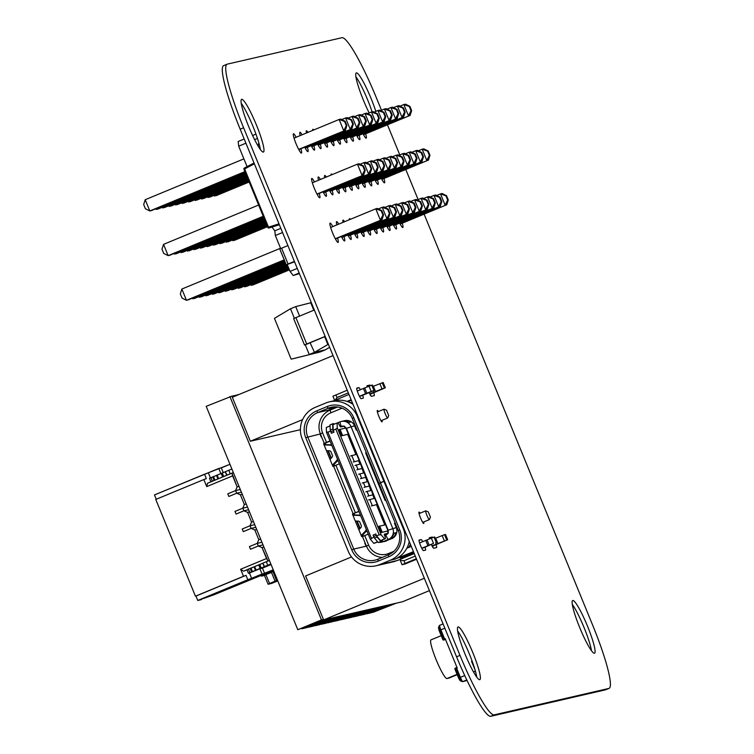 <?xml version="1.0" encoding="UTF-8"?>
<svg xmlns="http://www.w3.org/2000/svg" width="754" height="754" viewBox="0 0 754 754"><rect width="100%" height="100%" fill="white"/><g stroke="black" fill="none" stroke-linecap="round" stroke-linejoin="round"><path stroke-width="1.13" d="M381.486 110.244L376.133 97.2A66.54 9.029 67.5 0 0 341.967 37.7L227.274 64.147A66.54 9.029 67.5 0 0 227.077 64.213L223.646 65.626A66.54 9.029 67.5 0 0 240.168 129.179L456.566 656.8A66.54 9.029 67.5 0 0 490.731 716.3L605.424 689.853A66.54 9.029 67.5 0 0 605.622 689.787L609.053 688.374A66.54 9.029 67.5 0 0 592.531 624.821L424.097 214.145M227.077 64.213A66.54 9.029 67.5 0 0 243.599 127.756L459.997 655.386A66.54 9.029 67.5 0 0 494.162 714.877L608.855 688.44A66.54 9.029 67.5 0 0 609.053 688.374M418.131 199.593L405.775 169.471M399.808 154.919L387.452 124.796M256.341 124.815A28.52 3.874 -112.5 0 1 263.419 152.054A28.52 3.874 -112.5 0 1 248.943 127.181A28.52 3.874 -112.5 0 1 241.619 99.349A28.52 3.874 -112.5 0 1 256.341 124.815M241.233 103.279A28.52 3.874 -112.5 0 1 252.91 126.238A28.52 3.874 -112.5 0 1 260.375 149.537M300.893 148.755A10.462 1.423 -112.5 0 1 301.459 153.109A10.462 1.423 -112.5 0 1 296.152 143.986A10.462 1.423 -112.5 0 1 293.466 133.778A10.462 1.423 -112.5 0 1 296.133 137.256M319.215 193.429A10.462 1.423 -112.5 0 1 319.781 197.784A10.462 1.423 -112.5 0 1 314.465 188.66A10.462 1.423 -112.5 0 1 311.779 178.453A10.462 1.423 -112.5 0 1 314.456 181.931M307.368 147.266A10.462 1.423 -112.5 0 1 307.934 151.62A10.462 1.423 -112.5 0 1 304.748 147.162M300.196 135.579A10.462 1.423 -112.5 0 1 299.932 132.289A10.462 1.423 -112.5 0 1 302.071 134.806M325.69 191.94A10.462 1.423 -112.5 0 1 326.256 196.285A10.462 1.423 -112.5 0 1 323.07 191.836M318.518 180.253A10.462 1.423 -112.5 0 1 318.254 176.964A10.462 1.423 -112.5 0 1 320.393 179.471M313.843 145.767A10.462 1.423 -112.5 0 1 314.409 150.121A10.462 1.423 -112.5 0 1 311.223 145.663M306.416 133.006A10.462 1.423 -112.5 0 1 306.407 130.8A10.462 1.423 -112.5 0 1 307.971 132.365M320.309 144.278A10.462 1.423 -112.5 0 1 320.884 148.632A10.462 1.423 -112.5 0 1 317.698 144.174M312.703 130.404A10.462 1.423 -112.5 0 1 312.882 129.302A10.462 1.423 -112.5 0 1 313.796 129.952M332.165 190.442A10.462 1.423 -112.5 0 1 332.731 194.796A10.462 1.423 -112.5 0 1 329.545 190.338M324.729 177.68A10.462 1.423 -112.5 0 1 324.729 175.465A10.462 1.423 -112.5 0 1 326.293 177.039M326.784 142.789A10.462 1.423 -112.5 0 1 327.349 147.134A10.462 1.423 -112.5 0 1 324.173 142.685M338.631 188.952A10.462 1.423 -112.5 0 1 339.196 193.307A10.462 1.423 -112.5 0 1 336.02 188.849M331.025 175.079A10.462 1.423 -112.5 0 1 331.204 173.976A10.462 1.423 -112.5 0 1 332.109 174.626M362.721 395.284A5.702 0.773 -112.5 0 1 363.192 398.178A5.702 0.773 -112.5 0 1 363.183 398.187L361.138 398.659A5.702 0.773 -112.5 0 1 358.235 393.616A5.702 0.773 -112.5 0 1 356.793 388.112A5.702 0.773 -112.5 0 1 356.812 388.103L358.847 387.631A5.702 0.773 -112.5 0 1 360.384 389.714M382.005 420.327A6.183 0.839 -112.5 0 1 382.052 421.844A6.183 0.839 -112.5 0 1 378.913 416.453A6.183 0.839 -112.5 0 1 377.33 410.421A6.183 0.839 -112.5 0 1 378.376 411.543M472.739 652.446A28.52 3.874 -112.5 0 1 479.817 679.684A28.52 3.874 -112.5 0 1 465.341 654.802A28.52 3.874 -112.5 0 1 458.008 626.97A28.52 3.874 -112.5 0 1 472.739 652.446M457.631 630.909A28.52 3.874 -112.5 0 1 469.308 653.859A28.52 3.874 -112.5 0 1 476.773 677.167M423.701 521.985A6.183 0.839 -112.5 0 1 423.748 523.493A6.183 0.839 -112.5 0 1 420.609 518.111A6.183 0.839 -112.5 0 1 419.017 512.079A6.183 0.839 -112.5 0 1 420.063 513.191M425.049 547.244A5.702 0.773 -112.5 0 1 425.52 550.137A5.702 0.773 -112.5 0 1 425.501 550.137L423.465 550.609A5.702 0.773 -112.5 0 1 420.553 545.576A5.702 0.773 -112.5 0 1 419.12 540.062L421.175 539.591A5.702 0.773 -112.5 0 1 422.711 541.674M337.538 238.104A10.462 1.423 -112.5 0 1 338.103 242.449A10.462 1.423 -112.5 0 1 332.787 233.335A10.462 1.423 -112.5 0 1 330.101 223.127A10.462 1.423 -112.5 0 1 332.778 226.605M356.953 233.627A10.462 1.423 -112.5 0 1 357.519 237.972A10.462 1.423 -112.5 0 1 354.342 233.523M349.347 219.753A10.462 1.423 -112.5 0 1 349.526 218.651A10.462 1.423 -112.5 0 1 350.431 219.301M344.012 236.605A10.462 1.423 -112.5 0 1 344.578 240.96A10.462 1.423 -112.5 0 1 341.392 236.502M336.84 224.918A10.462 1.423 -112.5 0 1 336.576 221.638A10.462 1.423 -112.5 0 1 338.716 224.145M429.394 538.931A5.702 0.773 -112.5 0 1 429.384 537.696L432.212 537.046A5.702 0.773 -112.5 0 1 432.805 537.564M436.085 544.708A5.702 0.773 -112.5 0 1 436.557 547.592A5.702 0.773 -112.5 0 1 436.538 547.592L433.729 548.243A5.702 0.773 -112.5 0 1 431.429 544.595M432.636 546.075A5.702 0.773 -112.5 0 1 433.098 547.668M350.478 235.116A10.462 1.423 -112.5 0 1 351.044 239.47A10.462 1.423 -112.5 0 1 347.867 235.012M343.051 222.355A10.462 1.423 -112.5 0 1 343.051 220.14A10.462 1.423 -112.5 0 1 344.616 221.704M367.075 386.981A5.702 0.773 -112.5 0 1 367.066 385.737A5.702 0.773 -112.5 0 1 367.085 385.737L369.884 385.087A5.702 0.773 -112.5 0 1 370.487 385.605M373.767 392.749A5.702 0.773 -112.5 0 1 374.229 395.633A5.702 0.773 -112.5 0 1 374.22 395.643L371.411 396.284A5.702 0.773 -112.5 0 1 369.111 392.646M370.337 394.163A5.702 0.773 -112.5 0 1 370.77 395.718M333.259 141.29A10.462 1.423 -112.5 0 1 333.824 145.645A10.462 1.423 -112.5 0 1 330.648 141.187M339.734 139.801A10.462 1.423 -112.5 0 1 340.299 144.155A10.462 1.423 -112.5 0 1 337.123 139.697M345.106 187.454A10.462 1.423 -112.5 0 1 345.671 191.808A10.462 1.423 -112.5 0 1 342.495 187.35M364.531 182.977A10.462 1.423 -112.5 0 1 365.096 187.331A10.462 1.423 -112.5 0 1 361.911 182.873M351.581 185.965A10.462 1.423 -112.5 0 1 352.146 190.319A10.462 1.423 -112.5 0 1 348.97 185.861M352.683 136.813A10.462 1.423 -112.5 0 1 353.249 141.168A10.462 1.423 -112.5 0 1 350.063 136.71M369.187 112.959A28.52 3.874 -112.5 0 1 356.312 72.902A28.52 3.874 -112.5 0 1 371.034 98.378A28.52 3.874 -112.5 0 1 375.841 111.394M355.935 76.833A28.52 3.874 -112.5 0 1 367.613 99.792A28.52 3.874 -112.5 0 1 372.108 111.865M359.158 135.324A10.462 1.423 -112.5 0 1 359.724 139.678A10.462 1.423 -112.5 0 1 356.538 135.22M346.209 138.312A10.462 1.423 -112.5 0 1 346.774 142.657A10.462 1.423 -112.5 0 1 343.588 138.208M365.633 133.826A10.462 1.423 -112.5 0 1 366.199 138.18A10.462 1.423 -112.5 0 1 363.013 133.722M383.956 178.5A10.462 1.423 -112.5 0 1 384.521 182.854A10.462 1.423 -112.5 0 1 381.336 178.396M369.903 230.639A10.462 1.423 -112.5 0 1 370.468 234.994A10.462 1.423 -112.5 0 1 367.283 230.535M358.056 184.476A10.462 1.423 -112.5 0 1 358.621 188.82A10.462 1.423 -112.5 0 1 355.436 184.372M363.428 232.128A10.462 1.423 -112.5 0 1 363.993 236.483A10.462 1.423 -112.5 0 1 360.817 232.025M382.853 227.651A10.462 1.423 -112.5 0 1 383.418 232.006A10.462 1.423 -112.5 0 1 380.233 227.548M376.378 229.141A10.462 1.423 -112.5 0 1 376.943 233.495A10.462 1.423 -112.5 0 1 373.758 229.037M389.328 226.162A10.462 1.423 -112.5 0 1 389.893 230.507A10.462 1.423 -112.5 0 1 386.708 226.059M377.481 179.999A10.462 1.423 -112.5 0 1 378.046 184.344A10.462 1.423 -112.5 0 1 374.861 179.895M371.006 181.488A10.462 1.423 -112.5 0 1 371.571 185.842A10.462 1.423 -112.5 0 1 368.386 181.384M395.803 224.664A10.462 1.423 -112.5 0 1 396.368 229.018A10.462 1.423 -112.5 0 1 393.183 224.56M402.268 223.175A10.462 1.423 -112.5 0 1 402.843 227.529A10.462 1.423 -112.5 0 1 399.658 223.071M587.432 625.999A28.52 3.874 -112.5 0 1 594.51 653.237A28.52 3.874 -112.5 0 1 580.033 628.355A28.52 3.874 -112.5 0 1 572.701 600.523A28.52 3.874 -112.5 0 1 587.432 625.999M572.324 604.463A28.52 3.874 -112.5 0 1 584.001 627.413A28.52 3.874 -112.5 0 1 591.466 650.721M191.968 298.33L194.57 298.433L284.739 261.129M388.282 209.141L387.679 209.282L389.403 213.505L390.016 213.363L388.282 209.141L383.871 206.945L382.24 207.322L387.679 209.282M341.901 237.482L388.489 218.208L341.769 237.237M284.635 260.875L192.939 298.81L192.628 298.056M378.376 208.924L382.24 207.322L386.859 218.585L389.403 213.505M388.489 218.208L390.016 213.363M173.646 253.655L176.248 253.759L263.759 217.557M369.969 164.476L369.356 164.617L371.081 168.83L371.694 168.689L369.969 164.476L365.549 162.28L363.918 162.657L369.356 164.617M323.579 192.807L370.167 173.533L323.447 192.562M263.655 217.303L174.617 254.136L174.306 253.382M360.054 164.249L363.918 162.657L368.536 173.91L371.081 168.83M370.167 173.533L371.694 168.689M155.324 208.981L157.935 209.094L245.436 172.883M351.647 119.801L351.034 119.943L352.759 124.165L353.372 124.024L351.647 119.801L347.226 117.605L345.596 117.982L351.034 119.943M305.257 148.133L351.845 128.859L305.125 147.888M245.333 172.628L156.295 209.461L155.984 208.707M341.732 119.584L345.596 117.982L350.214 129.236L352.759 124.165M351.845 128.859L353.372 124.024M198.443 296.831L201.045 296.944L285.153 262.147M394.757 207.652L394.144 207.793L395.878 212.015L396.491 211.874L394.757 207.652L390.346 205.456L388.715 205.833L394.144 207.793M348.376 235.983L394.964 216.709L348.244 235.738M285.05 261.883L199.414 297.321L199.103 296.558M384.842 207.435L388.715 205.833L393.334 217.086L395.878 212.015M394.964 216.709L396.491 211.874M180.121 252.156L182.722 252.27L264.183 218.566M376.434 162.977L375.822 163.118L377.556 167.341L378.169 167.2L376.434 162.977L372.024 160.781L370.393 161.158L375.822 163.118M330.054 191.318L376.642 172.044L329.922 191.073M264.07 218.311L181.092 252.647L180.781 251.883M366.519 162.76L370.393 161.158L375.011 172.421L377.556 167.341M376.642 172.044L378.169 167.2M161.799 207.491L164.4 207.595L245.861 173.901M358.112 118.303L357.509 118.444L359.234 122.666L359.846 122.525L358.112 118.303L353.701 116.116L352.071 116.484L357.509 118.444M311.732 146.644L358.32 127.369L311.6 146.399M245.747 173.646L162.77 207.972L162.459 207.218M348.207 118.086L352.071 116.484L356.689 127.746L359.234 122.666M358.32 127.369L359.846 122.525M299.159 273.014L293.136 275.502L299.413 273.627M293.136 275.502L290.054 271.402L287.274 264.607M282.562 232.534L275.342 235.521L280.695 248.575M275.342 235.521L274.814 230.828L272.147 227.284M245.917 143.194L238.698 146.182L247.076 166.615M238.698 146.182L238.17 141.488L244.192 138.99M297.274 268.415L290.054 271.402M255.964 134.127L252.609 135.513M280.837 228.339L274.814 230.828M257.444 138.425L254.588 139.603M284.22 259.857L186.464 300.299L182.053 298.103L180.319 293.89L181.855 289.046L280.545 248.217M181.855 289.046L186.464 300.299L188.104 299.922L284.324 260.111M381.816 210.639L381.204 210.781L382.928 215.003L383.541 214.862L381.816 210.639L377.396 208.443L375.765 208.82L381.204 210.781M335.426 238.971L382.014 219.697L335.294 238.726M330.667 227.472L375.765 208.82L380.384 220.074L382.928 215.003M382.014 219.697L383.541 214.862M263.24 216.285L168.151 255.634L163.731 253.438L161.997 249.216L163.533 244.371L258.622 205.031M163.533 244.371L168.151 255.634L169.782 255.257L263.344 216.539M363.494 165.965L362.881 166.106L364.606 170.329L365.219 170.187L363.494 165.965L359.074 163.769L357.443 164.146L362.881 166.106M317.104 194.296L363.692 175.022L316.972 194.051M312.344 182.807L357.443 164.146L362.061 175.399L364.606 170.329M363.692 175.022L365.219 170.187M244.918 171.61L149.829 210.96L145.409 208.764L143.684 204.541L145.211 199.706L243.9 158.868M145.211 199.706L149.829 210.96L151.46 210.583L245.022 171.874M345.172 121.29L344.559 121.432L346.284 125.654L346.897 125.513L345.172 121.29L340.751 119.094L339.121 119.471L344.559 121.432M298.782 149.631L345.37 130.357L298.65 149.386M294.022 138.133L339.121 119.471L343.739 130.734L346.284 125.654M345.37 130.357L346.897 125.513M444.247 639.91A0.763 0.754 77 0 1 444.125 639.948A0.763 0.763 0 0 0 444.247 639.901L443.823 640.005A0.763 0.603 -114 0 1 442.966 639.524L442.834 639.59A0.763 0.754 -103 0 0 443.823 640.005L444.954 639.496L444.106 639.015A0.763 0.603 66 0 0 444.954 639.496L445.444 639.298M455.312 668.167A0.763 0.754 -103 0 0 454.954 669.128L455.086 669.071A0.763 0.603 -114 0 1 455.359 668.148L456.462 667.658M456.5 667.639L456.99 667.441L456.5 667.639A0.763 0.603 66 0 0 456.227 668.562L456.5 667.639A0.763 0.763 0 0 0 456.481 667.648L455.341 668.157A0.763 0.763 0 0 0 454.945 669.137L458.63 678.1M467.046 680.504L462.805 681.588A4.75 0.641 -112.5 0 1 460.364 677.337L456.688 668.364L457.263 668.119L445.152 638.581L444.568 638.817L440.892 629.844L440.43 630.042L444.106 639.015L442.966 639.524L438.536 627.611M474.992 669.731L471.552 661.324L472.117 661.088M431.005 639.863L441.213 635.65L431.071 639.844A20.914 2.837 67.5 0 0 431.005 639.863A20.914 2.837 67.5 0 0 436.293 660.061A20.914 2.837 67.5 0 0 446.943 678.543L448.979 678.072A20.914 2.837 67.5 0 0 449.045 678.053A20.914 2.837 67.5 0 0 449.101 678.016M204.918 295.342L207.52 295.445L285.568 263.155M401.232 206.162L400.619 206.304L402.353 210.517L402.966 210.375L401.232 206.162L396.821 203.966L395.19 204.343L400.619 206.304M354.851 234.494L401.439 215.22L354.719 234.249M285.464 262.901L205.889 295.822L205.578 295.068M391.317 205.936L395.19 204.343L399.808 215.597L402.353 210.517M401.439 215.22L402.966 210.375M186.596 250.667L189.197 250.78L264.597 219.584M382.909 161.488L382.297 161.629L384.031 165.852L384.644 165.71L382.909 161.488L378.499 159.292L376.868 159.669L382.297 161.629M336.529 189.82L383.117 170.545L336.397 189.574M264.484 219.329L187.567 251.148L187.256 250.394M372.994 161.271L376.868 159.669L381.486 170.922L384.031 165.852M383.117 170.545L384.644 165.71M168.274 205.993L170.875 206.106L246.275 174.909M364.587 116.813L363.975 116.955L365.709 121.177L366.321 121.036L364.587 116.813L360.176 114.617L358.546 114.994L363.975 116.955M318.207 145.154L364.795 125.871L318.075 144.909M246.172 174.655L169.245 206.483L168.934 205.719M354.672 116.597L358.546 114.994L363.164 126.248L365.709 121.177M364.795 125.871L366.321 121.036M211.393 293.843L213.995 293.956L285.992 264.173M407.707 204.664L407.094 204.805L408.828 209.028L409.441 208.886L407.707 204.664L403.296 202.468L401.665 202.845L407.094 204.805M361.317 233.005L407.914 213.731L361.194 232.76M285.879 263.919L212.364 294.333L212.053 293.57M397.792 204.447L401.665 202.845L406.274 214.108L408.828 209.028M407.914 213.731L409.441 208.886M193.071 249.178L195.672 249.282L265.012 220.602M389.384 159.989L388.772 160.131L390.506 164.353L391.119 164.212L389.384 159.989L384.974 157.803L383.343 158.17L388.772 160.131M343.004 188.33L389.592 169.056L342.872 188.085M264.908 220.338L194.042 249.659L193.731 248.905M379.469 159.773L383.343 158.17L387.961 169.433L390.506 164.353M389.592 169.056L391.119 164.212M174.749 204.504L177.35 204.607L246.69 175.927M371.062 115.324L370.45 115.466L372.184 119.688L372.796 119.547L371.062 115.324L366.651 113.128L365.021 113.505L370.45 115.466M324.682 143.656L371.27 124.382L324.55 143.411M246.586 175.673L175.72 204.984L175.409 204.23M361.147 115.108L365.021 113.505L369.639 124.759L372.184 119.688M371.27 124.382L372.796 119.547M217.868 292.354L220.47 292.467L287.349 264.795M414.182 203.175L413.569 203.316L415.303 207.538L415.916 207.397L414.182 203.175L409.771 200.979L408.14 201.356L413.569 203.316M367.792 231.506L414.38 212.232L367.669 231.261M286.85 264.701L218.839 292.835L218.528 292.081M404.267 202.958L408.14 201.356L412.749 212.609L415.303 207.538M414.38 212.232L415.916 207.397M199.546 247.68L202.147 247.793L265.427 221.61M395.859 158.5L395.247 158.642L396.981 162.864L397.594 162.723L395.859 158.5L391.449 156.304L389.818 156.681L395.247 158.642M349.47 186.841L396.057 167.558L349.347 186.596M265.323 221.356L200.517 248.17L200.206 247.406M385.944 158.283L389.818 156.681L394.427 167.935L396.981 162.864M396.057 167.558L397.594 162.723M181.224 203.014L183.825 203.118L247.105 176.936M377.537 113.826L376.925 113.967L378.659 118.19L379.271 118.048L377.537 113.826L373.126 111.63L371.496 112.007L376.925 113.967M331.157 142.167L377.745 122.893L331.025 141.922M247.001 176.681L182.195 203.495L181.884 202.741M367.622 113.609L371.496 112.007L376.114 123.27L378.659 118.19M377.745 122.893L379.271 118.048M224.334 290.865L226.945 290.969L287.764 265.804M420.657 201.676L420.044 201.818L421.778 206.04L422.391 205.899L420.657 201.676L416.236 199.49L414.606 199.857L420.044 201.818M374.267 230.017L420.855 210.743L374.135 229.772M287.66 265.549L225.314 291.346L225.003 290.592M410.742 201.459L414.606 199.857L419.224 211.12L421.778 206.04M420.855 210.743L422.391 205.899M206.021 246.19L208.622 246.294L265.842 222.628M402.334 157.011L401.722 157.152L403.456 161.375L404.069 161.233L402.334 157.011L397.923 154.815L396.293 155.192L401.722 157.152M355.945 185.343L402.532 166.069L355.813 185.098M265.738 222.373L206.992 246.671L206.681 245.917M392.419 156.794L396.293 155.192L400.902 166.445L403.456 161.375M402.532 166.069L404.069 161.233M187.699 201.516L190.3 201.629L247.519 177.953M384.012 112.337L383.4 112.478L385.134 116.7L385.746 116.559L384.012 112.337L379.601 110.141L377.971 110.518L383.4 112.478M337.622 140.668L384.21 121.394L337.5 140.423M247.416 177.699L188.67 202.006L188.359 201.243M374.097 112.12L377.971 110.518L382.58 121.771L385.134 116.7M384.21 121.394L385.746 116.559M230.809 289.366L233.42 289.479L288.179 266.822M427.132 200.187L426.519 200.328L428.253 204.551L428.856 204.409L427.132 200.187L422.711 197.991L421.081 198.368L426.519 200.328M380.742 228.528L427.329 209.244L380.61 228.283M288.075 266.567L231.789 289.856L231.478 289.093M417.216 199.97L421.081 198.368L425.699 209.621L428.253 204.551M427.329 209.244L428.856 204.409M212.487 244.701L215.097 244.805L266.256 223.636M408.809 155.512L408.197 155.654L409.931 159.876L410.534 159.735L408.809 155.512L404.389 153.316L402.759 153.693L408.197 155.654M362.42 183.853L409.007 164.579L362.288 183.608M266.153 223.382L213.467 245.182L213.156 244.428M398.894 155.296L402.759 153.693L407.377 164.956L409.931 159.876M409.007 164.579L410.534 159.735M194.164 200.027L196.775 200.13L247.934 178.962M390.487 110.847L389.875 110.989L391.609 115.202L392.221 115.06L390.487 110.847L386.076 108.651L384.436 109.028L389.875 110.989M344.097 139.179L390.685 119.905L343.965 138.934M247.83 178.707L195.145 200.507L194.834 199.753M380.572 110.621L384.436 109.028L389.055 120.282L391.609 115.202M390.685 119.905L392.221 115.06M237.284 287.877L239.895 287.981L288.594 267.83M433.607 198.698L432.994 198.839L434.719 203.062L435.331 202.92L433.607 198.698L429.186 196.502L427.556 196.879L432.994 198.839M387.217 227.029L433.804 207.755L387.085 226.784M288.49 267.576L238.264 288.358L237.953 287.604M423.691 198.481L427.556 196.879L432.174 208.132L434.719 203.062M433.804 207.755L435.331 202.92M218.962 243.203L221.572 243.316L266.671 224.654M415.284 154.023L414.672 154.165L416.397 158.387L417.009 158.246L415.284 154.023L410.864 151.827L409.233 152.204L414.672 154.165M368.894 182.355L415.482 163.081L368.763 182.11M266.567 224.4L219.942 243.693L219.631 242.929M405.369 153.807L409.233 152.204L413.852 163.458L416.397 158.387M415.482 163.081L417.009 158.246M200.639 198.528L203.25 198.641L248.349 179.98M396.962 109.349L396.35 109.49L398.084 113.713L398.687 113.571L396.962 109.349L392.542 107.153L390.911 107.53L396.35 109.49M350.572 137.69L397.16 118.416L350.44 137.445M248.245 179.725L201.62 199.018L201.309 198.255M387.047 109.132L390.911 107.53L395.53 118.793L398.084 113.713M397.16 118.416L398.687 113.571M243.759 286.388L246.36 286.492L289.008 268.848M440.082 197.199L439.469 197.341L441.194 201.563L441.806 201.422L440.082 197.199L435.661 195.003L434.031 195.38L439.469 197.341M393.692 225.54L440.279 206.266L393.56 225.295M288.905 268.594L244.73 286.869L244.419 286.115M430.166 196.982L434.031 195.38L438.649 206.643L441.194 201.563M440.279 206.266L441.806 201.422M225.437 241.714L228.047 241.817L267.086 225.663M421.759 152.534L421.147 152.676L422.871 156.889L423.484 156.747L421.759 152.534L417.339 150.338L415.708 150.715L421.147 152.676M375.369 180.866L421.957 161.592L375.238 180.621M266.982 225.408L226.407 242.194L226.096 241.44M411.844 152.308L415.708 150.715L420.327 161.969L422.871 156.889M421.957 161.592L423.484 156.747M207.114 197.039L209.725 197.152L248.763 180.998M403.437 107.86L402.825 108.001L404.549 112.223L405.162 112.082L403.437 107.86L399.017 105.664L397.386 106.041L402.825 108.001M357.047 136.191L403.635 116.917L356.915 135.946M248.66 180.734L208.095 197.52L207.784 196.766M393.522 107.643L397.386 106.041L402.005 117.294L404.549 112.223M403.635 116.917L405.162 112.082M250.234 284.889L252.835 285.003L289.423 269.866M446.547 195.71L445.934 195.852L447.669 200.074L448.281 199.933L446.547 195.71L442.136 193.514L440.506 193.891L445.934 195.852M400.167 224.042L446.754 204.768L400.035 223.797M289.319 269.602L251.205 285.38L250.893 284.616M436.632 195.493L440.506 193.891L445.124 205.145L447.669 200.074M446.754 204.768L448.281 199.933M231.912 240.215L234.513 240.328L267.5 226.681M428.225 151.036L427.622 151.177L429.346 155.399L429.959 155.258L428.225 151.036L423.814 148.84L422.183 149.217L427.622 151.177M381.844 179.377L428.432 160.102L381.712 179.132M267.397 226.426L232.882 240.705L232.571 239.942M418.319 150.819L422.183 149.217L426.802 160.479L429.346 155.399M428.432 160.102L429.959 155.258M213.589 195.55L216.2 195.654L249.178 182.006M409.912 106.361L409.299 106.502L411.024 110.725L411.637 110.584L409.912 106.361L405.492 104.175L403.861 104.542L409.299 106.502M363.522 134.702L410.11 115.428L363.39 134.457M249.074 181.752L214.56 196.031L214.249 195.277M399.997 106.144L403.861 104.542L408.479 115.805L411.024 110.725M410.11 115.428L411.637 110.584M429.422 590.618L402.598 601.72L323.636 619.92L424.351 578.252M351.524 556.952L305.596 575.952L323.636 619.92M302.599 419.62L250.347 441.231L300.403 429.695M250.347 441.231L232.317 397.264L333.032 355.596M294.569 261.817L286.256 264.833L279.772 249.008L287.896 245.55M294.39 261.384L288.066 264.023L281.581 248.198M286.256 264.833L288.066 264.023M258.858 143.006A8.558 8.473 -103 0 0 258.16 146.153M293.674 358.574L292.401 358.866M293.721 358.555L320.196 351.967L325.417 349.809L314.456 352.335L310.111 342.75L324.031 336.991L324.701 336.84L327.858 344.531L328.442 344.399M299.602 316.105L295.709 306.605L290.478 308.772L274.447 318.358L291.167 359.149L292.448 358.847M291.167 359.149L320.196 351.967M290.478 308.772L294.38 318.273M293.683 318.622L295.917 317.623L306.737 344.012L304.503 345.002L293.655 318.622L304.503 344.983L305.266 344.823L309.234 354.493L314.456 352.335L327.858 344.531M305.266 344.823L310.469 342.608M311.308 302.627L295.709 306.605M329.63 347.292L325.417 349.809M325.285 336.699L324.701 336.84M306.737 344.012L325.153 336.388M314.333 310.007L295.917 317.623M310.723 302.759L313.787 310.233M380.911 541.466L378.301 542.55M395.171 523.003L394.493 523.285L396.265 527.593L388.178 530.185L388.225 533.257L384.465 534.124L385.03 536.669A4.75 0.641 -112.5 0 1 385.313 538.733A4.75 0.641 -112.5 0 1 385.303 538.742L384.606 538.903L381.119 534.774L337.283 427.886L337.066 423.003L337.764 422.843A4.75 0.641 -112.5 0 1 339.102 424.672L340.544 427.009L344.295 426.151L345.153 428.263M305.719 437.64A20.537 20.339 77 0 1 316.727 410.864L327.17 406.547A20.537 20.339 77 0 1 353.767 417.763L380.384 482.664L383.861 481.222L357.245 416.321A24.335 24.109 -103 0 0 325.728 403.032L315.285 407.349A24.335 24.109 77 0 0 302.241 439.082L348.254 551.287A24.335 24.109 -103 0 0 379.771 564.576L390.214 560.26A24.335 24.109 -103 0 0 403.267 528.526L383.937 481.391L380.45 482.833L399.78 529.968A20.537 20.339 77 0 1 388.772 556.744L378.329 561.061A20.537 20.339 77 0 1 351.741 549.845L305.719 437.64L320.271 433.965M342.872 421.156A8.558 8.473 77 0 1 350.506 422.108L348.471 422.579A8.558 8.473 -103 0 0 341.835 421.335L341.251 421.467A8.558 8.473 77 0 0 339.922 421.891L337.453 422.909M320.337 433.786A1.838 1.819 -103 0 0 320.186 434.408L321.232 436.971A1.838 1.819 77 0 0 321.779 437.311L320.337 433.786M432.24 546.235L447.669 539.751L432.042 545.868M447.631 539.751L445.51 534.473L444.568 534.68L442.193 535.585L444.351 540.863M331.911 445.548A7.606 7.531 -103 0 0 329.451 445.067L325.304 444.954A1.904 1.885 77 0 1 323.607 443.776L326.444 450.694L329.328 450.769A1.904 1.885 77 0 1 331.034 451.948L332.382 455.256A1.904 1.885 77 0 1 332.005 457.292L330.007 459.384L332.844 466.302A1.904 1.885 77 0 1 333.221 464.257L336.086 461.25A7.606 7.531 -103 0 0 337.49 459.177M364.983 542.654L362.495 536.584L364.729 535.594L368.621 545.095L366.425 546.169A1.838 1.819 77 0 1 365.888 545.839L364.832 543.276A1.838 1.819 77 0 1 364.983 542.654L366.397 546.084A18.256 18.077 77 0 0 382.335 557.394M341.251 421.467A8.558 8.473 77 0 1 351.006 426.566L392.768 528.394A8.558 8.473 77 0 1 388.178 539.553L382.957 541.711A8.558 8.473 77 0 1 381.637 542.135L382.221 541.994A8.558 8.473 -103 0 0 383.541 541.579L388.772 539.412A8.558 8.473 -103 0 0 393.842 533.201L395.878 532.729A8.558 8.473 77 0 1 390.808 538.94L385.586 541.108A8.558 8.473 77 0 1 383.23 541.702M416.331 558.714L402.033 564.708L405.002 564.03A8.558 1.159 67.5 0 0 405.021 564.02A8.558 1.159 67.5 0 0 405.049 564.011M415.256 556.075L403.956 560.75L400.261 560.307L402.033 564.708M368.602 499.911L374.7 498.319L388.046 530.854L387.349 531.146L388.225 533.257L384.851 536.085M388.046 530.854L381.241 532.55L378.998 526.33M339.385 463.795L333.645 466.236L353.117 513.728L358.951 511.485M353.117 513.728L358.866 511.278M390.808 538.94L385.586 541.108M430.421 517.112L429.431 519.563A4.75 0.641 -112.5 0 1 429.365 519.638A4.75 0.641 -112.5 0 1 426.952 515.491A4.75 0.641 -112.5 0 1 425.737 510.844A4.75 0.641 -112.5 0 1 425.831 510.854L428.263 511.891L430.421 517.112L428.263 511.891M425.737 510.844A4.75 0.641 -112.5 0 1 425.746 510.844L419.073 513.606M342.043 408.206A15.4 15.259 -103 0 0 341.308 408.489L330.855 412.806A15.4 15.259 -103 0 0 322.599 432.881L320.375 433.88A18.256 18.077 77 0 1 330.158 410.082L337.566 407.019M402.74 556.716A24.335 24.109 77 0 1 400.157 557.969L413.663 552.192M368.621 545.095A15.4 15.259 -103 0 0 388.564 553.502L393.899 551.297M414.031 553.106L404.059 557.065A24.335 24.109 -103 0 0 409.516 553.907M368.244 534.143L364.729 535.594M381.637 542.135A8.558 8.473 77 0 1 379.215 542.333M377.905 542.145A8.558 8.473 77 0 1 377.396 542.013M384.257 541.532L385.124 541.325A8.558 8.473 -103 0 0 386.453 540.91M407.688 555.971L414.097 553.257M339.922 421.891L340.997 426.067L344.295 426.142L346.416 428.357L354.493 425.756L356.265 430.063L356.934 429.789M356.265 430.063L356.981 429.903M339.112 429.648L341.854 435.755M429.167 545.18L427.009 539.902L431.345 538.149L433.512 543.417L421.769 548.233M369.941 394.333L385.351 387.792L383.155 382.542M360.761 515.896A7.606 7.531 -103 0 0 358.301 515.416L354.163 515.312A1.904 1.885 77 0 1 352.457 514.124L361.694 536.65A1.904 1.885 77 0 1 362.08 534.605L364.945 531.598A7.606 7.531 -103 0 0 366.35 529.525M366.802 530.618A7.606 7.531 77 0 1 366.218 531.306L363.353 534.313A1.904 1.885 -103 0 0 362.976 536.358L361.694 536.65M413.446 551.674L394.804 559.204A24.335 24.109 -103 0 0 409.243 541.429M357.264 391.006L369.026 386.189L371.185 391.467L374.531 390.289L360.902 396.029M408.593 547.508A21.489 21.282 -103 0 0 410.393 544.228M416.519 559.148L407.16 562.729L416.397 558.865M378.517 526.471L385.52 524.699L377.226 504.473L376.519 504.765L384.813 524.991M339.159 429.629L345.85 427.97L348.376 434.125L347.669 434.417L355.963 454.643M388.772 556.744L388.31 554.925A18.633 18.454 -103 0 0 398.3 530.628L399.78 529.968M366.378 546.15L353.739 549.072L307.717 436.858A18.633 18.454 -103 0 1 317.707 412.57L328.15 408.244L327.17 406.547M326.444 450.694L330.007 459.384M327.858 450.732L330.987 458.366M356.708 521.08L359.837 528.714M423.22 547.979L433.512 543.417M363.588 472.965L360.638 464.03L356.208 465.048L358.018 469.44L362.438 468.423M352.57 403.249A21.489 21.282 -103 0 0 349.215 402.24M323.607 443.776L324.88 443.484A1.904 1.885 -103 0 0 326.586 444.662L330.723 444.775A7.606 7.531 77 0 1 331.619 444.851M374.05 498.469L371.458 490.411L367.028 491.429L368.838 495.821L373.258 494.803M393.748 533.615L395.878 532.729M340.997 426.067L340.045 426.462M384.606 538.903L380.516 540.599L376.566 535.915L375.784 533.983L373.089 535.086L374.512 538.13L378.15 542.446M337.943 460.27A7.606 7.531 77 0 1 337.368 460.958L334.503 463.964A1.904 1.885 -103 0 0 334.116 466.01L332.844 466.302M436.849 542.239L434.69 536.971L431.345 538.149M355.294 521.042L358.178 521.118A1.904 1.885 77 0 1 359.884 522.296L361.241 525.604A1.904 1.885 77 0 1 360.855 527.64L358.866 529.742M400.261 560.307L400.157 559.374L414.219 553.559M348.357 434.134L359.196 460.506L358.584 460.76L359.988 464.172M388.678 415.501L386.566 410.233L388.678 415.501M335.181 406.858L330.817 408.791L335.907 406.868M330.045 424.888L332.655 423.805L329.998 425.03L330.224 430.138L331.402 433.239L334.013 432.155L333.221 430.223L332.976 424.691L337.066 423.003M330.035 424.888L332.646 423.805L332.834 429.054L330.224 430.138M352.457 514.124L353.739 513.832A1.904 1.885 -103 0 0 355.436 515.01L359.583 515.123A7.606 7.531 77 0 1 360.469 515.199M380.384 482.664L379.865 483.097M383.861 481.222L384.493 481.071M437.867 543.464L435.708 538.186L442.193 535.585M388.725 415.454L387.744 417.904A4.75 0.641 -112.5 0 1 387.679 417.98A4.75 0.641 -112.5 0 1 387.66 417.98A4.75 0.641 -112.5 0 1 385.237 413.786A4.75 0.641 -112.5 0 1 384.04 409.196A4.75 0.641 -112.5 0 1 384.144 409.205L386.566 410.233M358.64 474.266L364.248 472.824L367.198 481.759M351.336 400.242L347.858 401.675M388.225 533.257L384.125 534.954M332.655 423.805L333.551 423.597A3.798 0.518 -112.5 0 1 334.135 424.219M331.326 433.248L333.937 432.174L332.834 429.054M354.069 513.512L354.587 514.784M357.17 521.089L360.158 528.375M362.91 535.076L363.371 536.198M391.675 538.742A8.558 8.473 -103 0 0 396.265 527.593M388.31 554.925L377.867 559.242L378.329 561.061M427.009 539.902L419.592 542.965M411.288 546.396L406.849 548.233M330.035 425.906L326.275 427.461L326.491 432.353L370.327 539.233L373.899 537.018M370.327 539.233L373.814 543.37L377.613 541.796M381.119 534.774L379.177 534.831L335.832 429.149L333.221 430.223M376.566 535.915L379.177 534.831M335.879 465.246L355.351 512.729M381.213 540.429A4.75 0.641 67.5 0 0 381.222 540.429L385.313 538.733L380.516 540.599M373.814 543.37L374.512 543.21A4.75 0.641 67.5 0 0 374.521 543.2A4.75 0.641 67.5 0 0 374.54 543.191M354.493 425.756A8.558 8.473 -103 0 0 344.738 420.666L343.871 420.864M376.01 565.783L393.795 561.683A24.335 24.109 -103 0 0 393.965 561.645L400.167 559.421M380.45 482.833L378.97 483.493L398.3 530.628M384.568 481.25L383.937 481.391M370.808 490.562L367.848 481.618L363.428 482.635L365.228 487.027L369.658 486.01M337.274 406.981L335.323 407.942M374.512 538.13L377.123 537.046L375.699 534.002M366.312 452.654L365.643 452.928L385.115 500.42L385.841 500.251M369.026 386.189L372.335 385.04M372.938 386.406L383.183 382.514M333.174 400.977L348.961 394.446M369.724 393.908L375.549 391.505L373.381 386.227M381.76 540.203L381.816 541.259L379.196 542.343M321.779 437.311L324.267 443.371L325.21 443.154L325.737 444.436M322.599 432.881L326.501 442.381L324.267 443.371M332.966 396.218L347.236 390.223M334.767 400.619L337.019 397.537L348.31 392.862M351.741 549.845L353.739 549.072A18.633 18.454 -103 0 0 377.867 559.242M328.32 450.741L331.308 458.027M334.06 464.728L334.522 465.849M353.767 417.763L352.278 418.423L378.894 483.323M379.865 383.626L382.033 388.904L385.351 387.792M337.283 427.886L335.832 429.149M333.089 407.009L333.749 406.906M347.066 401.401L351.128 399.714M359.451 396.274L366.849 393.22L364.691 387.942M330.101 441.137L325.21 443.154M385.115 500.42L385.794 500.138M330.554 431.335L326.491 432.353M352.278 418.423A18.633 18.454 -103 0 0 328.15 408.244L332.486 407.245A18.633 18.454 77 0 1 333.23 406.953M377.123 537.046L380.761 541.363M371.345 538.073L327.999 432.381M333.155 407.151L329.121 408.715L332.486 407.245M353.032 404.37A24.335 24.109 -103 0 0 334.079 400.77L329.498 401.825M371.185 391.467L366.849 393.22M382.033 388.904L375.549 391.505M326.501 442.381L330.016 440.93M388.178 530.185L346.416 428.357M350.572 455.944L356.67 454.351L348.376 434.125L341.571 435.821M355.04 465.472L356.208 465.048M367.66 496.255L368.838 495.821M353.315 461.985L359.196 460.506M362.25 483.06L363.428 482.635M364.05 487.461L365.228 487.027M365.86 491.853L367.028 491.429M356.84 469.874L358.018 469.44M371.354 505.953L377.226 504.473M360.45 478.667L366.048 477.216M238.839 394.568A6.051 0.82 -112.5 0 1 238.811 394.483L232.43 396.218M233.881 395.614A6.051 0.82 -112.5 0 1 234.258 396.463M232.76 397.085A6.051 0.82 -112.5 0 1 232.336 395.973L206.191 406.34L297.802 629.703L321.477 619.901L229.876 396.538M323.466 619.524L297.802 629.703M323.438 619.449L321.477 619.901M323.57 619.779L301.845 628.77A6.051 0.82 -112.5 0 0 301.741 628.516M327.566 619.015L306.699 627.648L301.845 628.77M329.178 618.648L308.32 627.271A6.051 0.82 -112.5 0 0 308.216 627.017M334.041 617.526L313.174 626.15L308.32 627.271M335.653 617.149L314.795 625.782A6.051 0.82 -112.5 0 0 314.691 625.528M340.506 616.027L319.649 624.661L314.795 625.782M342.127 615.66L321.27 624.284A6.051 0.82 -112.5 0 0 321.166 624.039M346.981 614.538L326.124 623.172L321.27 624.284M348.602 614.161L327.745 622.795A6.051 0.82 -112.5 0 0 327.641 622.54M353.456 613.049L332.599 621.673L327.745 622.795M355.077 612.672L334.211 621.305A6.051 0.82 -112.5 0 0 334.116 621.051M359.931 611.551L339.074 620.184L334.211 621.305M361.552 611.183L340.685 619.807A6.051 0.82 -112.5 0 0 340.591 619.552M366.406 610.061L345.549 618.695L340.685 619.807M368.018 609.684L347.16 618.318A6.051 0.82 -112.5 0 0 347.057 618.063M372.881 608.563L352.024 617.196L347.16 618.318M374.493 608.195L353.635 616.829A6.051 0.82 -112.5 0 0 353.532 616.574M379.356 607.074L358.499 615.707L353.635 616.829M380.968 606.706L360.11 615.33A6.051 0.82 -112.5 0 0 360.007 615.076M385.831 605.585L364.964 614.208L360.11 615.33M387.443 605.208L366.585 613.841A6.051 0.82 -112.5 0 0 366.482 613.586M392.306 604.086L371.439 612.719L366.585 613.841M393.918 603.718L373.06 612.342A6.051 0.82 -112.5 0 0 372.957 612.097M396.35 603.153L373.06 612.342M216.784 475.274L218.236 478.79L217.161 475.105L221.667 473.258L223.109 476.773L221.667 473.258L225.342 471.759L216.784 475.274L217.963 478.931L227.086 475.143L218.603 478.62L222.609 476.962L221.167 473.446L222.609 476.962L223.203 476.745L221.761 473.229L223.203 476.745L226.709 475.312L225.267 471.797L226.709 475.312L233.354 472.57M228.801 470.26L225.314 471.702L226.756 475.218L225.314 471.702L228.801 470.26L225.314 471.702L227.077 475.143L230.243 473.776L228.801 470.26L231.912 469.045L228.801 470.26L230.243 473.776L228.801 470.26L231.912 469.045M211.045 481.797L212.402 481.165L210.96 477.64L209.471 478.309L210.913 481.825L209.471 478.309L210.96 477.64L209.471 478.309L210.913 481.825L218.603 478.62L217.161 475.105L221.167 473.446L222.609 476.962M210.96 477.64L212.694 476.924L210.96 477.64L212.402 481.165L210.96 477.64L212.694 476.924L214.136 480.439L213.014 476.848L214.456 480.364L214.956 480.175L217.963 478.931L216.803 475.293L217.963 478.931L214.956 480.175L212.402 481.165L214.136 480.439L212.694 476.924L214.456 480.364M212.694 476.924L216.521 475.416L212.694 476.924L214.136 480.439M271.082 564.558L259.885 568.723L262.053 574.001L251.61 578.318L249.442 573.04L248.424 573.276L259.885 568.723L271.082 564.558L262.439 568.139L264.597 573.408L273.25 569.836L251.61 578.318L249.442 573.04L259.885 568.723L248.424 573.276L255.842 570.222L254.305 566.754L250.205 568.375L254.305 566.754L250.526 568.318L251.968 571.824L250.526 568.309L254.305 566.754L248.462 569.1L250.205 568.375L251.968 571.824L250.526 568.309L254.023 566.867L255.465 570.382L260.121 568.422L258.679 564.906L254.673 566.556L262.854 563.219L258.679 564.906L260.121 568.422L258.679 564.906L254.296 566.725L255.747 570.241L260.714 568.205L259.272 564.689L260.714 568.205L259.272 564.689L262.769 563.247L264.211 566.763L262.854 563.219L258.679 564.906M264.268 566.678L267.745 565.236L266.303 561.721L262.826 563.153L264.268 566.678L267.745 565.236L264.268 566.678L262.826 563.153L264.588 566.603L261.214 568.007L259.772 564.492L261.214 568.007L260.121 568.422L260.62 568.224L259.178 564.708L260.62 568.224L264.211 566.763L262.769 563.247M266.303 561.721L267.745 565.236L270.865 564.02L267.745 565.236L266.303 561.721L262.826 563.153L269.423 560.505M248.424 573.276L249.904 572.616L248.424 573.276L246.982 569.76L248.424 573.276L246.982 569.76L248.462 569.1L250.205 568.375L251.648 571.9L250.205 568.375M249.904 572.616L251.648 571.9L249.904 572.616L248.462 569.1L246.982 569.76L248.462 569.1L249.904 572.616L248.462 569.1M247.029 569.892L243.589 571.183L246.992 569.779L243.589 571.183L247.029 569.892L243.589 571.183L240.62 569.261L266.53 558.535L262.024 547.545L258.33 545.99L250.498 549.232L258.33 545.99L250.498 549.232L258.33 545.99L263.023 544.906L258.33 545.99L263.023 544.906L258.33 545.99L250.498 549.232L258.33 545.99L263.023 544.906L258.33 545.99L257.246 543.351L249.414 546.593L250.498 549.232L249.414 546.593L257.246 543.351L258.773 539.628L254.805 529.958L256.718 529.525M254.805 529.958L251.12 528.403L250.036 525.764L254.729 524.68L250.036 525.764L254.729 524.68L250.036 525.764L251.12 528.403L243.288 531.645L251.12 528.403L243.288 531.645L251.12 528.403L255.813 527.319L251.12 528.403L255.813 527.319L251.12 528.403L255.813 527.319L251.12 528.403L254.805 529.958L258.773 539.628L257.246 543.351L261.94 542.267L257.246 543.351L258.33 545.99L257.246 543.351L261.94 542.267L257.246 543.351L261.94 542.267L257.246 543.351L249.414 546.593L250.498 549.232L249.414 546.593L257.246 543.351L249.414 546.593L257.246 543.351L258.773 539.628L260.677 539.195L258.773 539.628L254.805 529.958L251.12 528.403L243.288 531.645L242.204 529.006L243.288 531.645L251.12 528.403L250.036 525.764L242.204 529.006L250.036 525.764L251.563 522.041L247.595 512.371L249.499 511.928M247.595 512.371L243.9 510.816L242.826 508.177L247.519 507.093L242.826 508.177L247.519 507.093L242.826 508.177L243.9 510.816L247.595 512.371L251.563 522.041L253.467 521.608L251.563 522.041L250.036 525.764L242.204 529.006L243.288 531.645L242.204 529.006L243.288 531.645L242.204 529.006L250.036 525.764L242.204 529.006L250.036 525.764L254.729 524.68L250.036 525.764L251.563 522.041L247.595 512.371L243.9 510.816L236.068 514.058L243.9 510.816L236.068 514.058L243.9 510.816L248.594 509.732L243.9 510.816L248.594 509.732L243.9 510.816L236.068 514.058L243.9 510.816L248.594 509.732L243.9 510.816L242.826 508.177L234.984 511.419L236.068 514.058L234.984 511.419L242.826 508.177L244.353 504.454L240.385 494.784L242.288 494.341M240.385 494.784L236.69 493.229L235.606 490.59L240.3 489.506L235.606 490.59L240.3 489.506L235.606 490.59L236.69 493.229L240.385 494.784L244.353 504.454L246.256 504.021L244.353 504.454L242.826 508.177L234.984 511.419L236.068 514.058L234.984 511.419L236.068 514.058L234.984 511.419L242.826 508.177L234.984 511.419L242.826 508.177L247.519 507.093L242.826 508.177L244.353 504.454L240.385 494.784L236.69 493.229L228.858 496.471L236.69 493.229L228.858 496.471L236.69 493.229L241.384 492.145L236.69 493.229L241.384 492.145L236.69 493.229L228.858 496.471L236.69 493.229L241.384 492.145L236.69 493.229L235.606 490.59L227.774 493.832L228.858 496.471L227.774 493.832L235.606 490.59L237.133 486.867L232.628 475.878L206.719 486.603L203.834 479.563L155.767 499.45L195.437 596.178L195.946 596.065L197.746 600.457L201.318 599.637L197.746 600.457L251.61 578.318L247.83 579.741L246.021 575.349L195.437 596.178L155.767 499.45L203.834 479.563L155.767 499.45L195.437 596.178L246.021 575.349L247.83 579.741L197.746 600.457L213.797 594.849L273.457 570.344M246.992 569.779L243.589 571.183L240.62 569.261L243.504 576.292L195.437 596.178L195.946 596.065L197.746 600.457L264.597 573.408L262.053 574.001L259.885 568.723L262.053 574.001M243.589 571.183L240.62 569.261L266.53 558.535L267.981 561.061L262.024 547.545L263.928 547.112M156.238 499.252L154.466 494.935L156.238 499.252L154.466 494.935L208.33 472.796L204.551 474.219L206.351 478.611L203.834 479.563L206.719 486.603L207.52 483.248L231.93 473.154L232.628 475.878L206.719 486.603L203.834 479.563L206.351 478.611L204.551 474.219L154.466 494.935L218.773 468.47L208.33 472.796L210.413 477.885M223.259 472.626L221.318 467.885L223.259 472.626L221.318 467.885L229.97 464.304L208.33 472.796M233.448 472.805L231.93 473.154L233.448 472.805L231.93 473.154L232.628 475.878L206.719 486.603L207.52 483.248L231.93 473.154L237.133 486.867L239.046 486.434L237.133 486.867L232.628 475.878M220.865 473.578L218.773 468.47L221.318 467.885L218.773 468.47L220.865 473.578L218.773 468.47M261.186 575.425L261.478 576.141L273.749 571.061L261.478 576.141L264.484 575.443L268.094 584.246L271.666 583.417L277.783 580.891L268.094 584.246L269.583 583.577L268.094 584.246L264.484 575.443L261.478 576.141L261.186 575.425L261.478 576.141L273.749 571.061M273.815 571.212L272.891 571.598L273.815 571.212L272.891 571.598L276.501 580.391L277.425 580.014L268.094 584.246L277.783 580.891M271.506 572.493L261.478 576.141M277.425 580.014L276.501 580.391L272.891 571.598L271.412 572.258L272.891 571.598L271.412 572.258L275.012 581.051L276.548 580.703L269.583 583.577L265.974 574.784L264.484 575.443L268.094 584.246M225.342 471.759L222.26 473.041L223.702 476.556L222.26 473.041L221.761 473.229L223.203 476.745M216.803 475.293L213.514 476.66L214.956 480.175L213.514 476.66L213.014 476.848M221.761 473.229L221.167 473.446M210.913 481.825L212.402 481.165M226.756 475.218L230.243 473.776M255.465 570.382L252.467 571.626L251.025 568.111L252.467 571.626L251.968 571.824L255.465 570.382L254.023 566.867M267.745 565.236L270.865 564.02M260.714 568.205L264.211 566.763M254.296 566.725L255.738 570.241L260.121 568.422M250.498 549.232L249.414 546.593L250.498 549.232M237.133 486.867L235.606 490.59L240.3 489.506L235.606 490.59L227.774 493.832L228.858 496.471L227.774 493.832L235.606 490.59L227.774 493.832L235.606 490.59L237.133 486.867L239.046 486.434M228.858 496.471L227.774 493.832L228.858 496.471M197.746 600.457L195.946 596.065L246.021 575.349L243.504 576.292L240.62 569.261L243.504 576.292L195.437 596.178M262.024 547.545L258.33 545.99L262.024 547.545L267.981 561.061M273.25 569.836L264.597 573.408L262.439 568.139L264.597 573.408M249.442 573.04L251.61 578.318M262.854 563.219L259.272 564.699L262.854 563.219M195.946 596.065L246.021 575.349L247.83 579.741M246.021 575.349L243.504 576.292M229.97 464.304L221.318 467.885M203.834 479.563L206.351 478.611L204.551 474.219M259.885 568.723L262.439 568.139M244.353 504.454L246.256 504.021M251.563 522.041L253.467 521.608M258.773 539.628L260.677 539.195M240.62 569.261L266.53 558.535M206.719 486.603L207.52 483.248L231.93 473.154M272.891 571.598L276.501 580.391L275.012 581.051L276.548 580.703L269.583 583.577L265.974 574.784L269.583 583.577M276.501 580.391L275.012 581.051L271.412 572.258L275.012 581.051M265.974 574.784L264.484 575.443M243.599 127.756L240.168 129.179M459.997 655.386L456.566 656.8M494.162 714.877L490.731 716.3M608.855 688.44L605.424 689.853M358.847 387.631L356.68 388.527M421.175 539.591L419.007 540.486M432.212 537.046L429.28 538.252M369.884 385.087L366.962 386.302M438.517 628.205L442.834 639.581A0.763 0.763 0 0 0 443.701 640.042L444.125 639.948A0.763 0.754 77 0 1 444.002 639.957M444.841 628.214L440.892 629.844A4.75 0.641 -112.5 0 1 439.705 625.311A4.75 0.641 -112.5 0 1 439.723 625.302L439.243 625.792A4.533 0.613 67.5 0 0 440.43 630.042L439.148 630.617L438.479 627.667L439.243 625.792A4.533 0.613 67.5 0 1 439.318 625.716A0.763 0.754 -103 0 1 439.695 625.32M466.783 679.938L462.805 681.588A0.763 0.754 77 0 1 462.692 681.625L463.983 681.324A0.763 0.763 0 0 0 464.106 681.286A0.763 0.754 77 0 1 463.861 681.343M455.086 669.071L456.227 668.562L459.902 677.535A4.533 0.613 67.5 0 0 462.145 681.569A4.533 0.613 67.5 0 0 462.23 681.578A0.763 0.754 77 0 0 462.692 681.625L460.289 680.777L455.086 669.071M464.718 675.537L458.63 678.11L459.931 680.372M462.051 681.503L460.289 680.777L458.63 678.11L454.945 669.137M475.397 671.117L473.465 671.908M476.547 675.895L476.028 676.112M443.079 623.916L439.723 625.302L443.079 623.916M457.084 674.34L446.943 678.543M457.216 674.66L448.979 678.072M279.8 248.999L286.284 264.814M254.371 163.816L244.616 168.934L268.499 227.161L278.999 223.853M244.39 168.029L254.032 162.968L244.381 168.029A0.952 0.943 -103 0 0 243.947 169.226L244.616 168.934L244.381 168.029A0.952 0.952 0 0 0 243.947 169.235L267.83 227.454A0.952 0.943 -103 0 0 268.989 228.01L268.914 228.028A0.952 0.952 0 0 1 267.83 227.463L268.499 227.161L268.989 228.01L279.366 224.739M446.736 539.958L444.568 534.68M405.039 563.389L403.956 560.75M385.935 535.642L388.178 539.553L388.772 539.412M388.564 553.502L389.158 554.548M383.541 541.579L382.957 541.711L382.033 540.1M362.08 534.605L363.353 534.313M330.855 412.806L330.158 410.082M436.255 544.115L435.708 542.776M329.451 445.067L330.723 444.775M316.727 410.864L317.707 412.57L332.26 409.215M341.308 408.489L341.147 407.867M333.221 464.257L334.503 463.964M337.368 460.958L336.086 461.25M434.087 537.102L436.246 542.38M355.436 515.01L354.163 515.312M358.301 515.416L359.583 515.123M403.267 528.526L403.899 528.384M390.214 560.26L394.804 559.204M377.688 541.89L374.512 543.21L377.688 541.89M427.914 545.689L425.756 540.411M333.343 430.723L330.733 431.806M397.688 560.448L379.771 564.576M404.059 557.065L400.157 557.969M376.293 535.453L373.682 536.528M366.218 531.306L364.945 531.598M372.325 385.011L374.493 390.289M371.76 385.143L373.927 390.421M373.39 390.826L373.937 392.165M326.586 444.662L325.304 444.954M337.019 397.537L335.935 394.898M405.021 564.02L416.557 559.251L405.002 564.03M382.25 382.73L384.417 387.999M363.428 388.461L365.596 393.729M383.145 382.523L385.313 387.792M357.245 416.321L357.877 416.18M436.811 542.249L434.653 536.971M382.221 532.201L379.696 526.047M340.026 429.318L342.552 435.473M351.732 455.491L354.257 461.646M359.818 473.842L361.618 478.234M369.771 499.459L372.288 505.614M217.161 475.105L218.603 478.62M221.667 473.258L223.109 476.773M222.26 473.041L223.702 476.556M225.267 471.797L226.709 475.312M213.514 476.66L214.956 480.175M216.521 475.416L217.963 478.931M256.115 570.081L254.673 566.556M260.62 568.224L259.178 564.708M261.214 568.007L259.772 564.492M252.467 571.626L251.025 568.111M439.148 630.617L442.824 639.59M464.69 681.041L464.106 681.286M457.216 674.67L449.045 678.053M267.83 227.463L243.947 169.235M429.365 519.638L422.711 522.39M332.929 396.218L334.635 400.374M447.669 539.751L445.51 534.473M372.363 385.011L374.531 390.289M384.04 409.196L377.377 411.948M387.679 417.98L381.015 420.732"/></g></svg>
